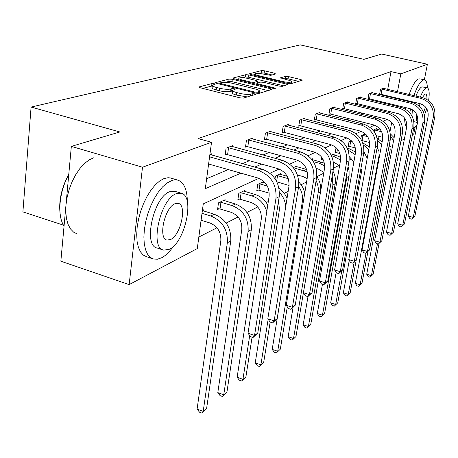 <?xml version="1.0" encoding="UTF-8"?>
<svg xmlns="http://www.w3.org/2000/svg" width="458" height="458" viewBox="0 0 458 458"><rect width="100%" height="100%" fill="white"/><g stroke="black" fill="none" stroke-linecap="round" stroke-linejoin="round"><path stroke-width="0.69" d="M214.27 83.717L211.957 83.556L199.259 86.883L198.955 87.049L200.215 87.759L240.055 97.869L243.461 98.086L255.432 94.463L254.654 93.844L252.341 93.69L250.812 94.148C248.213 94.686 244.652 94.451 240.135 93.432L236.826 92.602C233.809 91.795 232.406 91.028 232.612 90.289L235.212 89.236L234.301 88.737L231.988 88.583L230.414 89.024C227.763 89.539 224.208 89.299 219.748 88.297L216.491 87.478C213.571 86.699 212.22 85.955 212.432 85.245L215.151 84.198L214.27 83.717M212.34 85.932L202.659 88.377M232.515 90.976L230.076 91.48L230.414 89.024M275.636 73.99L274.582 73.24L264.461 70.807L261.489 70.584L249.656 73.681L250.663 74.448L287.847 83.499L290.91 83.717L302.223 80.236L300.9 79.578L288.437 76.578L285.46 76.36L280.428 77.86L287.95 80.018C290.401 80.642 291.574 81.232 291.471 81.787C290.28 82.56 287.389 82.474 282.786 81.535L258.358 75.593C255.999 74.986 254.883 74.419 255.009 73.893C256.251 73.131 259.154 73.217 263.716 74.15L270.735 75.341L275.636 73.99M258.885 178.322L203.272 203.884L197.289 248.562L129.145 284.613L60.845 261.203L71.334 146.394L119.83 131.961L31.092 107.058L300.293 44.895L363.841 59.345L381.714 54.027L427.388 64.252L424.348 79.852M71.334 146.394L142.501 167.216L211.527 142.266L205.31 188.662L240.897 173.164M387.72 89.402L391.006 71.597L198.102 138.585L211.527 142.266M391.006 71.597L400.83 73.853L427.388 64.252M232.326 79.286L229.137 79.057L215.821 82.543L215.541 82.698L216.794 83.379L255.782 93.14L259.073 93.363L271.611 89.562L270.489 88.72L232.326 79.286L232 81.65L228.811 81.421L225.548 82.291M233.242 77.98L245.786 74.7L248.86 74.923L286.147 84.014L287.475 84.696L282.288 86.333L279.162 86.11L263.751 82.331L260.619 82.108L256.898 83.23L258.197 83.911L274.382 87.902L275.321 88.394L272.945 88.331L234.233 78.782L233.242 77.98L233.185 78.404M415.103 127.232L413.78 134.017L412.423 134.738M129.145 284.613L142.501 167.216M31.092 107.058L22.9 211.882L63.456 225.147M365.066 134.583L365.181 133.925L361.379 135.711L360.801 138.934M336.075 147.602L335.101 153.064L336.063 152.6M311.583 159.103L312.385 158.731L312.247 159.573M280.72 174.504L280.874 173.536L275.441 176.084L275.035 178.712M244.847 191.507L245.013 190.379L238.801 193.299L237.862 199.791L239.271 199.115M202.402 210.399L203.839 209.724L203.661 211.046M198.829 237.049L216.943 227.786M226.183 223.063L238.08 216.977M246.936 212.449L257.74 206.924M266.241 202.579L268.314 201.52M284.241 193.373L288.162 191.37M301.072 184.769L306.585 181.952M316.839 176.708L323.732 173.187M333.516 168.183L338.491 165.636M349.156 160.186L351.841 158.811M363.784 152.703L364.442 152.371M378.566 138.969L379.047 136.375M380.209 130.089L380.323 129.477M224.993 200.925L225.159 199.711L218.495 202.842L217.567 209.546L219.073 208.819M263.384 182.719L263.539 181.677L257.74 184.402L256.795 190.694L258.112 190.064M293.343 167.674L297.122 165.899L296.979 166.804M321.716 157.197L321.298 159.699L322.317 159.207M351.183 140.503L349.065 141.499L348.132 146.8L349.042 146.365M373.075 130.215L376.642 128.538L376.533 129.156M404.408 138.98L400.99 140.789M390.308 146.434L388.859 147.207M389.981 131.635L391.733 122.309M394.825 105.821L394.979 105.014M396.193 98.544L396.302 97.96M397.475 91.715L400.83 73.853M254.803 167.101L261.65 164.124M275.04 158.291L280.92 155.726M293.824 150.104L298.862 147.911M311.32 142.49L315.602 140.617M327.642 135.379L331.266 133.799M342.91 128.727L345.945 127.404M357.223 122.492L359.736 121.399M370.671 116.635L372.715 115.742M383.323 111.122L384.949 110.412M387.159 119.372L383.111 121.233M374.552 125.166L369.995 127.261M361.144 131.326L356.032 133.679M346.872 137.887L341.13 140.526M331.638 144.888L325.191 147.854M315.344 152.377L308.108 155.703M297.883 160.403L289.754 164.136M279.111 169.031L269.98 173.227M385.121 103.474L385.27 102.666M386.46 96.214L386.569 95.63M206.65 178.677L228.296 169.592M242.448 163.649L249.415 160.724M263.047 155.004L269.035 152.491M282.174 146.972L287.303 144.825M299.99 139.495L304.358 137.663M316.621 132.517L320.314 130.965M332.182 125.984L335.279 124.685M346.775 119.859L349.334 118.782M360.486 114.105L362.57 113.229M373.39 108.689L375.05 107.991M380.363 94.205L379.556 94.525L380.495 89.362L384.085 87.993L383.987 88.52M368.799 98.745L367.946 99.077L368.896 93.781L372.68 92.339L372.583 92.894M356.582 103.537L355.671 103.892L356.633 98.447L360.635 96.924L360.532 97.52M343.649 108.609L342.687 108.987L343.649 103.394L347.891 101.779L347.782 102.409M329.943 113.985L328.924 114.386L329.892 108.632L334.392 106.92L334.277 107.596M315.385 119.698L314.303 120.122L315.276 114.202L320.056 112.382L319.936 113.097M299.898 125.773L298.748 126.225L299.721 120.122L304.81 118.187L304.69 118.954M283.393 132.248L282.162 132.728L283.136 126.437L288.569 124.37L288.443 125.2M265.76 139.163L264.443 139.679L265.417 133.186L271.228 130.977L271.096 131.87M246.885 146.566L245.477 147.121L246.444 140.411L252.673 138.041L252.53 139.009M226.63 154.512L225.113 155.107L226.075 148.174L232.761 145.627L232.618 146.669M209.913 154.329L211.356 153.779L211.201 154.913M212.398 85.514L212.111 87.69C211.894 88.411 213.245 89.155 216.165 89.94L216.491 87.478M230.076 91.48C227.426 92.006 223.87 91.766 219.416 90.764L216.165 89.94M232.572 90.552L232.269 92.756C232.063 93.495 233.466 94.274 236.477 95.081L236.826 92.602M247.32 96.919L236.477 95.081M268.136 90.615L232 81.65M219.771 83.831L219.193 83.98M220.063 82.955L220.75 83.539L254.9 92.075L257.196 92.23L259.531 91.291C259.703 90.558 258.283 89.797 255.266 89.007L232.12 83.247C227.798 82.28 224.328 82.039 221.718 82.52L220.063 82.955M236.58 79.36L238.824 78.759M242.849 77.688L245.459 76.996L245.786 74.7M283.84 85.864L248.534 77.219L245.459 76.996M247.944 78.455C243.232 77.488 240.221 77.408 238.899 78.221C238.755 78.776 239.877 79.366 242.265 79.984L251.024 82.142L254.184 82.366L257.917 81.249L256.629 80.585L247.944 78.455M256.801 83.883L255.925 84.135M298.639 81.381L288.088 78.828L285.111 78.616L283.765 79.005M272.098 74.969L264.134 73.045L261.163 72.822L258.925 73.417M254.929 74.482L252.953 75.003M201.079 220.246L209.81 222.926C217.539 226.178 221.214 232.126 220.83 240.753L197.095 409.074L203.192 411.416L227.334 242.786C227.929 229.796 222.399 220.859 210.754 215.981L202.007 213.319M206.587 408.679L201.926 413.105L203.192 411.416L206.587 408.679L230.769 240.908C231.37 227.992 225.88 219.107 214.287 214.264L202.379 210.548M201.926 413.105L199.488 412.166L197.095 409.074M208.613 164.01L257.677 177.922C265.817 181.156 269.63 187.288 269.115 196.316L248.03 333.212L254.539 335.468L275.968 198.303C276.758 184.706 271.027 175.483 258.764 170.639L209.575 156.842M257.78 333.058L253.022 337.506L254.539 335.468L257.78 333.058L279.22 196.637C280.015 183.12 274.319 173.954 262.119 169.151L209.896 154.455M253.022 337.506L250.429 336.607L248.03 333.212M61.069 218.987C57.817 204.978 60.399 189.978 68.815 173.994M68.752 174.63C59.368 191.175 57.073 214.533 63.519 225.262L64.046 226.143M187.356 201.909C187.23 189.795 184.093 182.542 177.939 180.16L175.139 179.794L172.637 180.166L166.815 183.108L162.487 186.984L158.262 192.188L154.317 198.514L150.819 205.716L147.917 213.502L145.741 221.535L144.379 229.475L143.881 236.998L144.264 243.793L145.501 249.581L147.528 254.15L150.247 257.339L153.544 259.045L157.409 259.217L161.582 257.797C165.653 255.65 169.592 251.826 173.405 246.33M177.939 180.16L170.422 177.962L168.052 177.71L163.941 178.591L159.653 180.984L155.296 184.843L151.048 190.018L147.087 196.316L143.583 203.495L140.686 211.252L138.516 219.262L137.171 227.185L136.696 234.691L137.108 241.475L138.379 247.257L140.44 251.826L143.199 255.02L146.537 256.738L152.651 258.753M163.168 249.971L157.214 248.041C142.781 246.032 153.544 196.917 169.712 191.707L174.773 191.261L181.299 193.213L176.284 193.677C160.243 198.949 149.405 248.184 163.701 250.142L169.323 249.301C185.089 242.488 195.137 196.093 181.299 193.213M170.542 239.551C180.733 235.332 187.293 205.115 178.328 203.369L175.03 203.707C164.72 207.291 157.833 238.687 166.993 240.049L170.542 239.551M93.518 157.838L88.921 160.042L84.301 163.666L79.847 168.59L75.747 174.635L72.181 181.545L69.29 189.051L67.212 196.831L66.021 204.56L65.769 211.917L66.456 218.592L68.047 224.323L70.458 228.897L73.583 232.143L77.287 233.964M428.614 100.52C429.673 93.197 429.255 88.955 427.366 87.787C427.24 83.276 426.369 80.665 424.772 79.955L423.209 80.03C420.175 81.547 417.072 86.739 413.906 95.596M412.045 101.722L411.897 102.3M410.465 108.821L409.847 112.817M413.694 128.211L417.043 124.96M424.297 79.847L420.072 78.873L418.492 78.942C415.423 80.453 412.303 85.629 409.137 94.468M407.282 100.583L407.133 101.161M405.719 107.607L405.462 109.13M404.637 118.118C404.643 122.75 405.341 125.669 406.733 126.866M414.095 121.702L417.513 122.544M411.948 115.874L412.383 109.743M413.774 102.85L413.952 102.174M415.933 96.077C418.005 90.85 419.986 87.776 421.881 86.848L427.039 87.713M427.366 87.787L426.226 87.862C424.348 88.789 422.379 91.875 420.307 97.113M418.326 103.222L417.868 105.019M416.402 113.905C416.099 118.273 416.482 121.072 417.564 122.303M423.593 112.313L425.516 106.983M426.89 99.363C427.062 96.26 426.684 94.48 425.757 94.027L425.007 94.079L422.282 97.583M420.026 103.628L419.379 106.262M424.48 115.101L426.753 108.701M220.023 208.974L231.158 212.312C238.67 215.426 242.213 221.151 241.795 229.492L217.808 392.609L223.744 394.83L248.116 231.422C248.763 218.867 243.427 210.262 232.12 205.602L220.956 202.281L220.023 208.974L217.699 208.602M226.91 392.283L222.451 396.519L223.744 394.83L226.91 392.283L251.31 229.676C251.957 217.189 246.656 208.63 235.395 204.01L223.676 200.404M220.006 202.133L220.956 202.281M222.451 396.519L220.08 395.626L217.808 392.609M240.21 192.641L241.131 192.784L240.187 199.264L251.018 202.447C258.318 205.419 261.747 210.943 261.3 219.016L237.141 377.237L242.929 379.35L249.702 335.577M240.187 199.264L237.988 198.909M267.775 205.007C264.707 199.671 260.465 196.156 255.037 194.461L243.627 191.032M266.791 211.407C264.203 203.547 259.268 198.394 251.986 195.95L241.131 192.784M241.618 381.027L242.929 379.35L245.889 376.968L241.618 381.027L239.305 380.186L237.141 377.237M245.889 376.968L252.077 337.18M227.592 147.596L228.559 147.751L227.592 154.667L277.937 168.641C285.832 171.733 289.508 177.63 288.964 186.343L267.821 318.745L274.147 320.881L295.616 188.232C296.446 175.111 290.916 166.237 279.031 161.617L228.559 147.751M277.159 318.642L272.619 322.901L274.147 320.881L277.159 318.642L298.627 186.687C299.463 173.639 293.967 164.823 282.139 160.231L231.273 146.194M227.592 154.667L225.227 154.289M272.619 322.901L270.094 322.043L267.821 318.745M247.852 139.879L248.791 140.028L247.818 146.715L296.744 160.037C304.398 162.985 307.948 168.67 307.387 177.091L286.25 305.28L292.399 307.307L313.845 178.883C314.703 166.208 309.368 157.661 297.832 153.247L248.791 140.028M295.204 305.217L290.859 309.305L292.399 307.307L295.204 305.217L316.644 177.452C317.509 164.846 312.201 156.344 300.723 151.959L251.282 138.568M247.818 146.715L245.585 146.36M290.859 309.305L288.408 308.492L286.25 305.28M259.051 183.784L259.944 183.927L258.999 190.202L269.275 193.167M258.999 190.202L256.921 189.87M265.571 183.343L262.251 182.284M267.317 186.034L259.944 183.927M278.464 201.428L279.489 209.243L255.238 362.856L260.883 364.866L268.17 319.249M259.549 366.537L260.883 364.866L263.648 362.633L259.549 366.537L257.299 365.73L255.238 362.856M263.648 362.633L270.163 322.071M287.023 198.503C285.334 194.238 282.666 190.82 279.031 188.255M285.695 206.81C285.345 201.337 283.279 196.556 279.495 192.475M266.733 132.688L267.638 132.831L266.665 139.306L314.24 152.027C321.676 154.85 325.106 160.34 324.527 168.481L303.442 292.714L309.425 294.643L330.802 170.193C331.684 157.936 326.531 149.686 315.327 145.455L267.638 132.831M312.047 292.691L307.885 296.612L309.425 294.643L312.047 292.691L333.407 168.853C334.3 156.659 329.17 148.461 318.018 144.259L269.934 131.469M266.665 139.306L264.552 138.969M307.885 296.612L305.497 295.839L303.442 292.714M276.838 181.803L289.072 185.513M287.206 176.313L279.661 174.103M276.672 175.506L277.531 175.643L276.638 181.402M288.231 178.654L277.531 175.643M296.624 198.995L272.207 349.368L277.708 351.286L302.32 201.789C303.11 196.333 301.891 191.209 298.668 186.423M276.369 352.946L280.313 349.185L276.369 352.946L274.176 352.179L272.207 349.368M280.313 349.185L287.309 306.86M304.747 193.093C303.849 188.896 301.896 185.278 298.897 182.227M284.366 125.973L285.242 126.11L284.263 132.385L330.561 144.551C337.792 147.264 341.113 152.566 340.517 160.449L319.524 280.96L325.346 282.804L346.614 162.086C347.519 150.213 342.532 142.249 331.644 138.19L285.242 126.11M327.802 280.977L323.806 284.744L325.346 282.804L327.802 280.977L349.053 160.838C349.958 149.027 344.994 141.104 334.163 137.068L287.361 124.834M284.263 132.385L282.265 132.064M323.806 284.744L321.482 284.012L319.524 280.96M297.5 175.03L303.076 176.576L307.141 178.597M306.637 169.46L295.988 166.437M293.441 167.794L294.013 167.886L293.927 168.412M307.312 171.91L294.013 167.886M293.051 307.387L288.156 336.693L293.521 338.525L318.098 193.161C318.762 188.914 318.098 184.774 316.089 180.75M292.175 340.174L295.971 336.55L292.175 340.174L290.034 339.441L288.156 336.693M295.971 336.55L320.531 191.833C321.339 186.377 320.085 181.305 316.764 176.611M300.872 119.687L301.719 119.819L300.746 125.904L345.824 137.566C352.86 140.171 356.072 145.295 355.465 152.943L334.598 269.939L340.271 271.703L361.402 154.506C362.324 142.999 357.492 135.299 346.901 131.394L301.719 119.819M342.578 269.991L338.731 273.621L340.271 271.703L342.578 269.991L363.681 153.338C364.602 141.888 359.793 134.223 349.254 130.347L303.677 118.616M300.746 125.904L298.845 125.601M338.731 273.621L336.464 272.916L334.598 269.939M316.272 168.458L318.304 169.013L323.869 172.38M324.407 163.128L311.881 159.476M324.722 165.807L319.272 163.254L313.421 161.668M308.005 296.521L303.167 324.756L308.406 326.514L332.903 185.066L332.193 175.906M307.055 328.151L310.713 324.653L307.055 328.151L304.965 327.447L303.167 324.756M310.713 324.653L335.193 183.813C335.891 179.479 335.159 175.294 332.995 171.263M316.358 113.79L317.176 113.916L316.203 119.824L360.125 131.017C366.973 133.524 370.093 138.488 369.48 145.907L348.756 259.594L354.286 261.278L375.251 147.407C376.184 136.244 371.501 128.784 361.196 125.028L317.176 113.916M356.456 259.669L352.746 263.173L354.286 261.278L356.456 259.669L377.392 146.308C378.325 135.202 373.665 127.776 363.406 124.044L318.991 112.782M316.203 119.824L314.4 119.538M352.746 263.173L350.542 262.497L348.756 259.594M323.045 159.321L321.401 159.058M340.695 157.403L335.806 155.216L330.453 153.791M340.58 160.065L333.59 156.292L331.506 155.737M333.476 162.161L336.773 163.998L339.407 166.832M322.438 284.315L317.32 313.507L322.443 315.19L346.832 177.452L346.998 172.443M321.092 316.81L324.619 313.432L321.092 316.81L319.049 316.135L317.32 313.507M324.619 313.432L349.093 175.591L349.088 170.714L348.034 166.58M330.911 108.248L331.707 108.374L330.733 114.111L373.556 124.868C380.226 127.284 383.249 132.093 382.63 139.301L362.078 249.856L367.471 251.471L388.258 140.738C389.203 129.9 384.651 122.67 374.615 119.051L331.707 108.374M369.514 249.954L365.942 253.337L367.471 251.471L369.514 249.954L390.268 139.707C391.212 128.921 386.689 121.725 376.694 118.13L333.384 107.304M330.733 114.111L329.016 113.842M365.942 253.337L363.789 252.69L362.078 249.856M337.454 149.068L336.825 152.72L339.945 153.55M336.825 152.72L335.204 152.462M355.597 152.045L349.168 148.724L347.284 148.226M349.345 156.63L353.851 162.006M336.149 272.413L330.693 302.875L335.697 304.49L341.788 270.781M334.351 306.099L337.752 302.835L334.351 306.099L332.353 305.452L330.693 302.875M337.752 302.835L361.986 169.168L361.957 162.865M355.173 154.609L348.04 150.024M344.611 103.027L345.384 103.147L344.422 108.729L386.191 119.086C392.689 121.416 395.632 126.082 395.008 133.083L374.638 240.679L379.9 242.23L400.492 134.469C401.443 123.935 397.023 116.922 387.245 113.429L345.384 103.147M381.829 240.799L378.382 244.068L379.9 242.23L381.829 240.799L402.387 133.496C403.332 123.013 398.941 116.034 389.197 112.559L346.946 102.14M344.422 108.729L342.779 108.472M378.382 244.068L376.276 243.444L374.638 240.679M349.969 141.07L350.714 141.19L349.78 146.48L355.391 147.951M349.78 146.48L348.229 146.234M352.242 141.585L350.714 141.19M363.898 151.787L367.224 158.279M349.259 260.419L343.345 292.817L348.24 294.374L354.217 261.924M346.895 295.96L350.187 292.799L346.895 295.96L344.943 295.336L343.345 292.817M350.187 292.799L356.272 259.852M369.291 146.921L362.736 142.867M368.81 149.554L363.377 144.951M362.238 135.31L362.959 135.425L362.032 140.583L369.635 142.541M362.032 140.583L361.711 140.532M366.383 134.915L364.333 134.326M367.648 136.627L362.959 135.425M377.197 147.367L378.943 151.438L379.018 155.789L355.339 283.284L360.12 284.784L366.028 253.274M358.78 286.353L361.969 283.296L358.78 286.353L356.868 285.758L355.339 283.284M361.969 283.296L367.934 251.545M382.104 142.14L377.1 138.093M381.594 144.877L377.552 140.48M376.321 135.677L382.831 137.354M380.85 130.249L375.841 128.916M373.854 129.849L374.552 129.963L374.232 131.738M381.669 131.761L374.552 129.963M389.54 143.577L390.216 149.772L366.715 274.245L371.398 275.687L377.466 243.799M370.058 277.239L373.15 274.273L370.058 277.239L368.192 276.661L366.715 274.245M373.15 274.273L379.006 243.599M394.132 137.698L390.416 133.873M393.588 140.577L390.582 136.404M357.538 98.104L358.288 98.224L357.332 103.657L398.099 113.63C404.443 115.885 407.294 120.414 406.67 127.227L386.495 232.011L391.636 233.5L412.023 128.555C412.973 118.313 408.679 111.506 399.141 108.134L358.288 98.224M393.456 232.149L390.124 235.309L393.456 232.149L413.809 127.639C414.759 117.443 410.483 110.664 400.985 107.309L359.742 97.262M357.332 103.657L355.757 103.405M390.124 235.309L388.075 234.714L386.495 232.011M369.749 93.455L370.482 93.569L369.532 98.859L409.343 108.483C415.532 110.664 418.309 115.067 417.679 121.696L397.71 223.813L402.737 225.244L422.906 122.979C423.856 113.006 419.683 106.393 410.374 103.13L370.482 93.569M404.46 223.968L401.237 227.031L404.46 223.968L424.589 122.114C425.545 112.187 421.389 105.598 412.114 102.352L371.839 92.659M369.532 98.859L368.026 98.619M401.237 227.031L399.233 226.452L397.71 223.813M381.308 89.052L382.018 89.161L381.073 94.319L419.98 103.617C426.014 105.724 428.722 110.006 428.093 116.464L408.336 216.044L413.248 217.43L433.194 117.7C434.144 107.991 430.079 101.556 420.994 98.401L382.018 89.161M414.879 216.216L411.759 219.187L414.879 216.216L434.791 116.882C435.741 107.212 431.694 100.806 422.642 97.668L383.283 88.297M381.073 94.319L379.63 94.09M411.759 219.187L409.801 218.632L408.336 216.044M211.636 85.989L211.957 83.556M252.077 95.476L252.341 93.69M231.651 91.033L231.988 88.583M219.416 90.764L219.748 88.297M239.786 95.917L240.135 93.432M250.555 95.94L250.812 94.148M199.196 87.386L199.259 86.883M270.306 89.957L270.489 88.72M215.758 83.007L215.821 82.543M228.811 81.421L229.137 79.057M220.647 84.346L220.75 83.539M254.78 92.888L254.9 92.075M257.03 93.369L257.196 92.23M258.524 93.443L258.77 91.76M248.534 77.219L248.86 74.923M285.958 85.217L286.147 84.014M258.089 84.667L258.197 83.911M274.285 88.537L274.382 87.902M242.162 80.74L242.265 79.984M250.915 82.898L251.024 82.142M253.995 83.659L254.184 82.366M257.448 83.001L257.682 81.387M258.255 76.297L258.358 75.593M282.678 82.24L282.786 81.535M280.577 78.095L280.634 77.734M285.111 78.616L285.46 76.36M288.088 78.828L288.437 76.578M300.711 80.751L300.9 79.578M249.599 74.07L249.656 73.681M261.163 72.822L261.489 70.584M264.134 73.045L264.461 70.807M274.416 74.328L274.582 73.24M210.754 215.981L214.287 214.264M227.334 242.786L230.769 240.908M258.764 170.639L262.119 169.151M275.968 198.303L279.22 196.637M232.12 205.602L235.395 204.01M248.116 231.422L251.31 229.676M251.986 195.95L255.037 194.461M279.031 161.617L282.139 160.231M295.616 188.232L298.627 186.687M297.832 153.247L300.723 151.959M313.845 178.883L316.644 177.452M315.327 145.455L318.018 144.259M330.802 170.193L333.407 168.853M287.824 178.534L288.134 178.38M302.32 201.789L303.414 201.188M331.644 138.19L334.163 137.068M346.614 162.086L349.053 160.838M304.043 170.651L306.551 169.431M318.098 193.161L320.531 191.833M346.901 131.394L349.254 130.347M361.402 154.506L363.681 153.338M319.272 163.254L321.625 162.109M332.903 185.066L335.193 183.813M361.196 125.028L363.406 124.044M375.251 147.407L377.392 146.308M333.59 156.292L335.806 155.216M346.832 177.452L348.985 176.273M374.615 119.051L376.694 118.13M388.258 140.738L390.268 139.707M347.794 149.388L349.168 148.724M360.686 169.878L361.986 169.168M387.245 113.429L389.197 112.559M400.492 134.469L402.387 133.496M399.141 108.134L400.985 107.309M412.023 128.555L413.809 127.639M410.374 103.13L412.114 102.352M422.906 122.979L424.589 122.114M420.994 98.401L422.642 97.668M433.194 117.7L434.791 116.882M219.731 84.117L219.863 83.121M259.239 93.312L259.531 91.291M256.738 84.335L256.886 83.299M238.67 79.875L238.876 78.41M257.671 82.944L257.917 81.249M254.785 75.45L254.986 74.059M291.185 83.637L291.471 81.787M166.706 239.958L166.993 240.049"/></g></svg>
